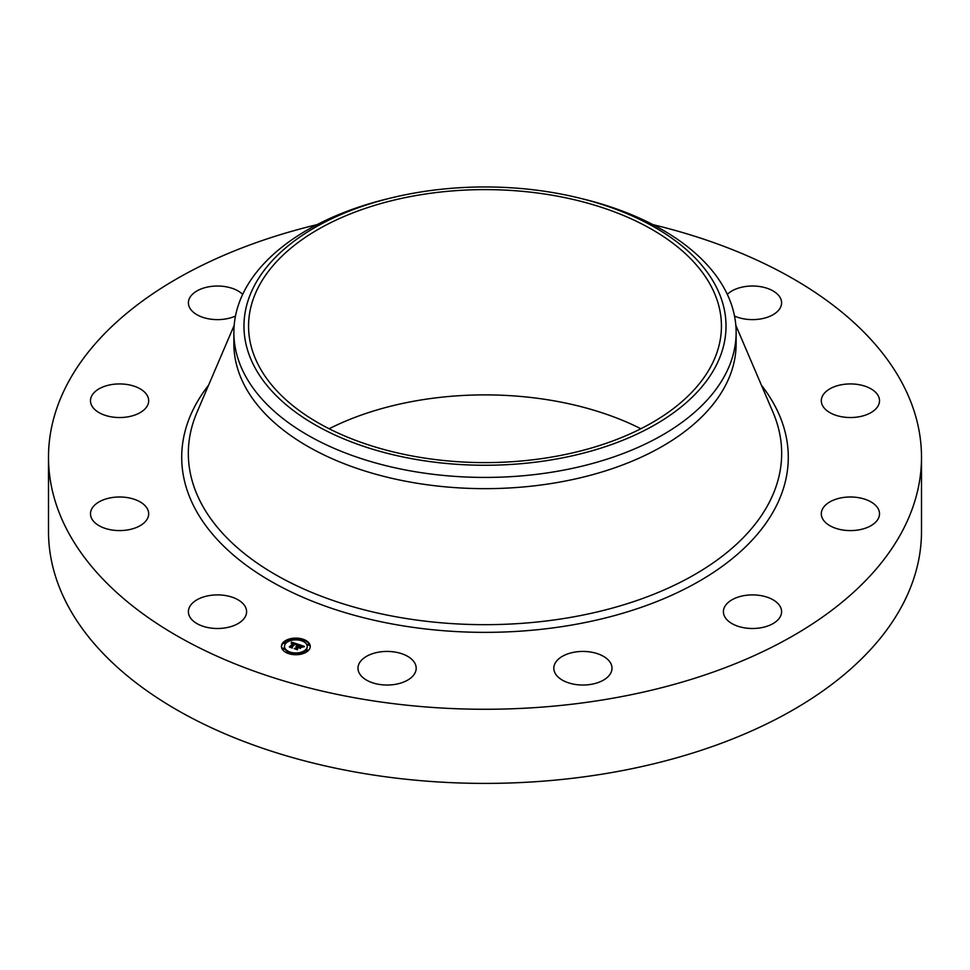 <?xml version="1.0" encoding="UTF-8"?>
<svg xmlns="http://www.w3.org/2000/svg" width="970" height="970" viewBox="0 0 970 970"><rect width="100%" height="100%" fill="white"/><g stroke="black" fill="none" stroke-linecap="round" stroke-linejoin="round"><path stroke-width="1.45" d="M245.422 606.965A29.1 16.805 180 0 1 246.598 611.706A29.1 16.805 180 0 1 221.645 628.33A29.1 16.805 180 0 1 189.574 616.435A29.1 16.805 180 0 1 188.398 611.706A29.1 16.805 180 0 1 213.364 595.071A29.1 16.805 180 0 1 245.422 606.965M652.968 224.652A436.5 252.006 180 0 1 921.5 457.258L921.5 531.39A436.5 252.006 180 0 1 607.887 773.211A436.5 252.006 180 0 1 48.5 531.39L48.5 457.258A436.5 252.006 180 0 1 317.032 224.652M921.5 457.258A436.5 252.006 180 0 1 607.887 699.079A436.5 252.006 180 0 1 48.5 457.258M329.133 428.752A236.437 136.503 180 0 1 418.434 400.404A236.437 136.503 180 0 1 640.867 428.752M418.434 195.128A236.437 136.503 180 0 1 721.438 326.102A236.437 136.503 180 0 1 551.566 457.088A236.437 136.503 180 0 1 248.562 326.102A236.437 136.503 180 0 1 418.434 195.128M716.272 365.278A241.021 139.147 0 0 0 578.605 197.88A241.021 139.147 0 0 0 391.395 197.88A241.021 139.147 0 0 0 253.728 286.926A241.021 139.147 0 0 0 417.149 459.634A241.021 139.147 0 0 0 716.272 365.278M578.605 197.88L582.534 198.838A251.133 144.991 0 0 1 736.133 332.443A251.133 144.991 0 0 1 725.972 373.268A251.133 144.991 180 0 1 555.701 471.565A251.133 144.991 0 0 1 233.867 332.443A251.133 144.991 0 0 1 244.028 291.618A251.133 144.991 180 0 1 387.466 198.838L391.395 197.88M736.133 332.443L736.133 343.671A251.133 144.991 180 0 1 555.701 482.793A251.133 144.991 180 0 1 233.867 343.671L233.867 332.443M822.136 396.766A29.1 16.805 180 0 1 853.867 384.047A29.1 16.805 180 0 1 879.511 400.731A29.1 16.805 180 0 1 878.687 404.696A29.1 16.805 180 0 1 846.955 417.415A29.1 16.805 180 0 1 821.311 400.731A29.1 16.805 180 0 1 822.136 396.766M140.65 412.335A29.1 16.805 180 0 1 108.773 416.336A29.1 16.805 180 0 1 90.489 400.731A29.1 16.805 180 0 1 98.528 389.14A29.1 16.805 180 0 1 130.404 385.138A29.1 16.805 180 0 1 148.689 400.731A29.1 16.805 180 0 1 140.65 412.335M829.35 502.193A29.1 16.805 180 0 1 861.227 498.192A29.1 16.805 180 0 1 879.511 513.785A29.1 16.805 180 0 1 871.472 525.388A29.1 16.805 180 0 1 839.596 529.39A29.1 16.805 180 0 1 821.311 513.785A29.1 16.805 180 0 1 829.35 502.193M235.48 316.038A29.1 16.805 180 0 1 225.695 318.948A29.1 16.805 180 0 1 188.398 302.822A29.1 16.805 180 0 1 209.314 286.708A29.1 16.805 180 0 1 242.67 294.395M744.305 595.58A29.1 16.805 180 0 1 781.602 611.706A29.1 16.805 180 0 1 760.686 627.82A29.1 16.805 180 0 1 723.402 611.706A29.1 16.805 180 0 1 744.305 595.58M589.772 651.901A29.1 16.805 180 0 1 612.009 668.233A29.1 16.805 180 0 1 576.047 684.553A29.1 16.805 180 0 1 553.809 668.233A29.1 16.805 180 0 1 589.772 651.901M407.17 656.072A29.1 16.805 180 0 1 416.191 668.233A29.1 16.805 180 0 1 398.537 683.68A29.1 16.805 180 0 1 366.999 680.382A29.1 16.805 180 0 1 357.991 668.233A29.1 16.805 180 0 1 375.632 652.786A29.1 16.805 180 0 1 407.17 656.072M727.33 294.395A29.1 16.805 180 0 1 755.994 286.138A29.1 16.805 180 0 1 780.426 298.093A29.1 16.805 180 0 1 781.602 302.822A29.1 16.805 180 0 1 765.221 317.93A29.1 16.805 180 0 1 734.52 316.038M147.864 517.75A29.1 16.805 180 0 1 116.133 530.469A29.1 16.805 180 0 1 90.489 513.785A29.1 16.805 180 0 1 91.313 509.832A29.1 16.805 180 0 1 123.044 497.113A29.1 16.805 180 0 1 148.689 513.785A29.1 16.805 180 0 1 147.864 517.75M283.373 642.249A14.405 8.318 180 0 1 299.572 638.381A14.405 8.318 180 0 1 310.254 646.408A14.405 8.318 180 0 1 308.327 650.567A14.405 8.318 180 0 1 292.128 654.447A14.405 8.318 180 0 1 281.445 646.408A14.405 8.318 180 0 1 283.373 642.249M310.242 646.772A14.405 8.318 0 0 0 303.161 639.957L301.415 639.97L303.04 640.43M301.803 639.545A14.405 8.318 0 0 0 293.243 638.939M291.655 639.169A14.405 8.318 0 0 0 284.04 642.358M283.931 642.455A14.405 8.318 0 0 0 283.373 642.964A14.405 8.318 0 0 0 281.458 646.772M284.513 646.772A11.349 6.548 0 0 0 284.501 647.123A11.349 6.548 0 0 0 289.084 652.386M290.285 652.834A11.349 6.548 0 0 0 298.323 653.513M299.839 653.259A11.349 6.548 0 0 0 305.683 650.397A11.349 6.548 0 0 0 307.199 647.123A11.349 6.548 0 0 0 307.187 646.772M306.241 650.591L307.66 651.173M307.526 644.941L309.042 644.941M289.897 653.986L290.163 653.307M283.943 643.159L285.459 643.159M282.658 648.797L284.174 648.797M305.683 649.682A11.349 6.548 180 0 1 292.916 652.737A11.349 6.548 180 0 1 284.501 646.408A11.349 6.548 180 0 1 286.017 643.134A11.349 6.548 180 0 1 298.784 640.079A11.349 6.548 180 0 1 307.199 646.408A11.349 6.548 180 0 1 305.683 649.682M298.008 644.262L296.262 644.953L295.025 643.644L291.849 647.584L289.351 646.76L293.619 643.51L291.436 643.546L293.849 643.28L291.267 643.352L291.449 642.116L298.008 644.262M298.154 644.565L296.335 645.147L298.154 644.565M296.202 644.577L295.147 644.019L291.97 647.184L292.249 648.069L289.424 647.014L292.031 647.875L291.776 647.16L295.062 643.874L296.202 644.468M298.505 644.419L304.168 646.311L302.325 646.954L300.069 645.293L298.602 646.772L300.239 645.584L302.179 646.566L300.288 645.705L299.075 646.917L301.294 646.954L299.985 648.275L298.336 647.026L297.038 649.257L294.359 648.372L295.656 648.251L297.014 646.905L296.056 646.735L297.244 646.663L295.983 646.493L297.511 646.408L298.505 644.419M304.386 646.638L302.373 647.196L304.386 646.638M301.585 647.196L300.13 648.469L301.585 647.196M299.657 647.827L298.542 647.451L297.196 648.797L297.463 649.803L294.262 648.627L297.244 649.621L298.493 647.317L299.657 647.827M298.845 645.074L297.244 647.063M297.244 646.663L297.014 647.499M297.014 646.905L295.789 648.845M300.433 647.814L299.791 647.875M303.04 646.65L302.3 646.396M299.803 645.571L298.845 645.244M297.511 646.408L297.511 647.111M297.341 646.36L297.341 647.075M297.099 646.82L297.099 647.523M299.9 647.196L299.9 647.911M296.953 644.626L296.347 644.504M294.747 643.898L293.849 643.607M291.449 642.116L291.449 642.819M293.849 643.28L293.619 644.116M293.619 643.51L290.648 647.184M291.436 642.249L291.436 642.964M291.424 642.382L291.424 643.098M291.388 642.637L291.388 643.243M293.643 643.413L293.643 644.116M297.196 648.797L297.196 649.427M307.757 650.385L306.132 650.13L307.878 650.13L307.757 651.088M309.042 644.735L307.417 644.48L309.163 644.48L309.042 645.45M290.163 653.101L288.539 652.846L290.163 653.101M299.936 653.841L298.311 653.586L300.057 653.586L299.936 654.386M283.943 642.443L285.568 642.698L283.943 642.443M291.764 638.975L293.389 639.23L291.764 638.975M282.658 648.081L284.283 648.336L282.658 648.081M735.83 325.338L773.029 412.347A296.662 171.278 180 0 1 568.529 617.745A296.662 171.278 180 0 1 279.833 577.101A296.662 171.278 180 0 1 196.971 412.347L234.17 325.338M761.438 385.236A303.283 175.097 180 0 1 570.384 625.274A303.283 175.097 180 0 1 256.213 572.215A303.283 175.097 180 0 1 208.562 385.236M303.04 640.224L303.04 640.94M284.174 648.59L284.174 649.294M284.501 646.408L284.501 647.123M307.199 646.408L307.199 647.123M306.132 650.13L306.132 650.846M307.878 650.13L307.878 650.846M307.417 644.48L307.417 645.195M309.163 644.48L309.163 645.195M288.539 652.846L288.539 653.562M290.285 652.846L290.285 653.562M298.311 653.586L298.311 654.301M300.057 653.586L300.057 654.301M285.568 642.698L285.568 643.401M283.822 642.698L283.822 643.401M293.389 639.23L293.389 639.945M291.643 639.23L291.643 639.945M284.283 648.336L284.283 649.051M282.537 648.336L282.537 649.051"/></g></svg>
